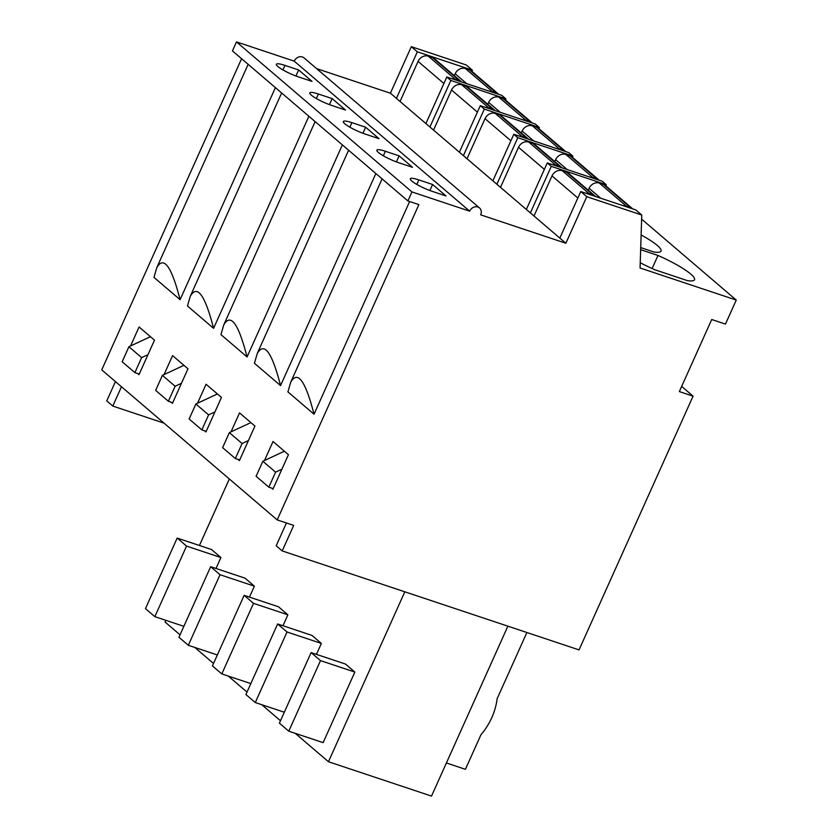 <?xml version="1.0" encoding="UTF-8"?>
<svg xmlns="http://www.w3.org/2000/svg" width="838" height="838" viewBox="0 0 838 838"><rect width="100%" height="100%" fill="white"/><g stroke="black" fill="none" stroke-linecap="round" stroke-linejoin="round"><path stroke-width="1.26" d="M652.111 268.548L657.998 255.454A41.774 7.186 -155.8 0 1 694.513 279.735A41.774 7.186 -155.8 0 1 687.464 280.646L654.824 269.763A41.774 7.186 -155.8 0 1 640.232 262.713M640.651 249.672L657.998 255.454M282.217 550.922L293.688 525.405L277.2 519.906L418.895 204.608L407.907 200.942L411.95 191.933L469.668 211.176A6.683 5.677 -49.5 0 1 479.514 207.929A6.683 5.677 -49.5 0 1 480.666 214.842L565.86 243.25L586.778 196.7L641.751 215.031L640.064 267.992L736.256 300.067L725.467 324.086L711.724 319.508L679.335 391.576L693.078 396.154L579.037 649.9L282.217 550.922L276.194 545.768L286.428 522.985M606.209 186.193L606.251 184.685L551.289 166.353L530.37 212.894L559.836 238.097L580.755 191.546L635.717 209.877L641.751 215.031M164.028 423.138L112.784 406.053L106.761 400.899L115.435 381.583M277.2 519.906L101.744 369.872L241.585 58.712M407.907 200.942L232.451 50.909L236.494 41.9L294.211 61.143A6.683 5.677 -49.5 0 1 304.058 57.895L479.514 207.929M316.565 68.601L390.403 93.217L411.322 46.677L466.295 64.997L472.318 70.151L472.265 71.659M298.307 76.834L312.05 81.412L298.653 69.963L284.92 65.385A16.708 2.87 24.2 0 0 276.372 64.254A16.708 2.87 24.2 0 0 283.014 69.973A16.708 2.87 24.2 0 0 298.307 76.834M331.796 105.462L345.539 110.05L332.141 98.591L318.398 94.013A16.708 2.87 24.2 0 0 309.851 92.892A16.708 2.87 24.2 0 0 316.502 98.612A16.708 2.87 24.2 0 0 331.796 105.462M365.274 134.101L379.017 138.679L365.63 127.229L351.887 122.641A16.708 2.87 24.2 0 0 343.339 121.52A16.708 2.87 24.2 0 0 349.98 127.24A16.708 2.87 24.2 0 0 365.274 134.101M398.762 162.729L412.506 167.307L399.108 155.858L385.365 151.269A16.708 2.87 24.2 0 0 376.828 150.149A16.708 2.87 24.2 0 0 383.469 155.868A16.708 2.87 24.2 0 0 398.762 162.729M432.24 191.357L445.984 195.945L432.597 184.486L418.853 179.908A16.708 2.87 24.2 0 0 410.306 178.787A16.708 2.87 24.2 0 0 416.957 184.507A16.708 2.87 24.2 0 0 432.24 191.357M411.95 191.933L236.494 41.9M469.668 211.176L294.211 61.143M314.03 414.223L287.916 391.891L290.755 382.107C297.689 370.145 305.451 380.85 314.03 414.223L409.625 201.508M280.552 385.595L254.427 363.263L257.266 353.479C264.2 341.506 271.962 352.211 280.552 385.595L375.853 173.529M247.063 356.957L220.949 334.624L223.788 324.84C230.722 312.878 238.474 323.583 247.063 356.957L342.365 144.901M213.575 328.328L187.461 305.996L190.299 296.212C197.234 284.25 204.996 294.955 213.575 328.328L308.887 116.262M180.097 299.7L153.972 277.368L156.821 267.584C163.756 255.611 171.507 266.316 180.097 299.7L275.398 87.634M130.56 345.968L139.087 326.988L154.496 340.155L138.972 374.691L137.631 373.549M197.527 403.225L206.064 384.254L221.462 397.422L205.939 431.958L204.608 430.805M264.504 460.491L273.031 441.511L288.429 454.688L272.916 489.214L271.575 488.072M231.016 431.863L239.542 412.883L254.951 426.05L239.427 460.586L238.086 459.444M164.049 374.596L172.576 355.616L187.974 368.793L172.46 403.319L171.12 402.177M112.784 406.053L121.468 386.737M693.078 396.154L681.661 386.391M736.256 300.067L641.615 219.137M641.112 234.954A41.774 7.186 -155.8 0 1 661.025 251.107A41.774 7.186 -155.8 0 1 653.975 252.018L640.714 247.598M390.403 93.217L396.437 98.371L417.345 51.83L472.318 70.151M417.345 51.83L411.322 46.677M565.86 243.25L559.836 238.097M530.37 212.894L526.348 209.458L547.266 162.918L602.239 181.249L606.251 184.685M396.437 98.371L526.348 209.458M429.915 126.999L450.834 80.458L505.796 98.79L505.754 100.298M425.903 123.563L446.811 77.023L501.784 95.354L505.796 98.79M362.917 133.263L365.63 127.229M329.428 104.624L332.141 98.591M396.395 161.891L399.108 155.858M429.884 190.519L432.597 184.486M586.778 196.7L580.755 191.546M551.289 166.353L547.266 162.918M572.773 156.046L568.751 152.61L513.788 134.29L517.8 137.725L572.773 156.046L572.721 157.554M492.87 180.83L513.788 134.29M496.882 184.266L517.8 137.725M539.284 127.418L535.262 123.982L480.3 105.651L484.322 109.087L539.284 127.418L539.232 128.926M459.381 152.202L480.3 105.651M463.404 155.638L484.322 109.087M450.834 80.458L446.811 77.023M295.95 75.996L298.653 69.963M507.88 626.175L431.518 796.1L328.454 761.732L404.817 591.806M446.403 762.978L465.404 769.315L480.928 734.79A61.823 52.532 -49.5 0 0 497.123 698.756L526.893 632.512M181.458 383.291L175.121 386.245L168.375 401.266L172.733 402.711M183.931 365.326L162.394 375.372L155.648 390.382L168.375 401.266M175.121 386.245L162.394 375.372M220.038 574.721L188.32 645.291L178.944 637.268L210.663 566.698L220.038 574.721L254.385 586.171L249.473 597.106M210.663 566.698L245.01 578.157L254.385 586.171M188.32 645.291L217.346 654.96M214.947 411.919L208.599 414.883L201.853 429.894L206.211 431.35M217.409 393.954L195.883 404L189.126 419.01L201.853 429.894M208.599 414.883L195.883 404M253.516 603.35L221.808 673.92L212.433 665.906L244.141 595.336L253.516 603.35L287.874 614.809L282.961 625.745M244.141 595.336L278.499 606.785L287.874 614.809M221.808 673.92L250.834 683.599M248.436 440.558L242.088 443.512L235.342 458.522L239.699 459.978M250.897 422.593L229.361 432.628L222.615 447.649L235.342 458.522M242.088 443.512L229.361 432.628M287.005 631.978L255.286 702.548L245.911 694.534L277.629 623.964L287.005 631.978L321.363 643.437L316.439 654.373M277.629 623.964L311.987 635.424L321.363 643.437M255.286 702.548L284.312 712.227M281.914 469.186L275.576 472.14L268.82 487.161L273.188 488.606M284.386 451.221L262.849 461.267L256.103 476.277L268.82 487.161M275.576 472.14L262.849 461.267M320.493 660.616L288.775 731.186L279.4 723.163L311.118 652.593L320.493 660.616L354.841 672.066L323.133 742.636L288.775 731.186M311.118 652.593L345.466 664.052L354.841 672.066M180.044 634.837L165.044 622.016L165.809 620.319M199.434 545.496L229.329 478.969M177.174 538.069L186.549 546.093L154.841 616.653L145.466 608.639L177.174 538.069L211.532 549.529L220.907 557.542L215.995 568.478M328.454 761.732L295.238 733.334M280.489 720.732L261.749 704.706M247.011 692.094L228.271 676.077M213.522 663.466L194.783 647.439M147.98 354.663L141.632 357.617L128.916 346.733L122.159 361.754L134.887 372.627L139.244 374.083M141.632 357.617L134.887 372.627M150.442 336.698L128.916 346.733M186.549 546.093L220.907 557.542M154.841 616.653L183.857 626.332M588.255 190.195L589.104 188.288A8.359 7.102 130.5 0 1 599.348 183.082L603.475 184.454A8.359 7.102 130.5 0 1 605.528 185.607L632.313 208.515A8.359 7.102 130.5 0 0 630.26 207.353L603.475 184.454M533.995 215.995L552.001 175.917A8.359 7.102 130.5 0 1 562.246 170.701L566.362 172.083A8.359 7.102 130.5 0 1 568.426 173.236L595.21 196.144A8.359 7.102 130.5 0 0 593.157 194.982L566.362 172.083M593.157 194.982L589.03 193.609A8.359 7.102 130.5 0 0 586.055 193.316M630.26 207.353L626.133 205.98A8.359 7.102 130.5 0 0 623.158 205.687M554.766 161.556L555.615 159.66A8.359 7.102 130.5 0 1 565.86 154.443L569.987 155.816A8.359 7.102 130.5 0 1 572.04 156.978L598.824 179.887A8.359 7.102 130.5 0 0 596.771 178.724L569.987 155.816M500.506 187.366L518.513 147.289A8.359 7.102 130.5 0 1 528.757 142.072L532.884 143.445A8.359 7.102 130.5 0 1 534.937 144.607L561.722 167.516A8.359 7.102 130.5 0 0 559.669 166.353L532.884 143.445M559.669 166.353L555.552 164.981A8.359 7.102 130.5 0 0 552.567 164.688M596.771 178.724L592.655 177.352A8.359 7.102 130.5 0 0 589.669 177.059M521.278 132.928L522.137 131.032A8.359 7.102 130.5 0 1 532.381 125.815L536.498 127.187A8.359 7.102 130.5 0 1 538.562 128.35L565.346 151.249A8.359 7.102 130.5 0 0 563.293 150.096L536.498 127.187M467.017 158.728L485.034 118.661A8.359 7.102 130.5 0 1 495.279 113.444L499.396 114.816A8.359 7.102 130.5 0 1 501.459 115.979L528.244 138.878A8.359 7.102 130.5 0 0 526.191 137.725L499.396 114.816M526.191 137.725L522.064 136.353A8.359 7.102 130.5 0 0 519.078 136.049M563.293 150.096L559.166 148.724A8.359 7.102 130.5 0 0 556.181 148.42M487.8 104.3L488.648 102.404A8.359 7.102 130.5 0 1 498.893 97.187L503.02 98.559A8.359 7.102 130.5 0 1 505.073 99.712L531.858 122.62A8.359 7.102 130.5 0 0 529.805 121.458L503.02 98.559M433.539 130.1L451.546 90.022A8.359 7.102 130.5 0 1 461.79 84.816L465.918 86.188A8.359 7.102 130.5 0 1 467.971 87.341L494.755 110.249A8.359 7.102 130.5 0 0 492.702 109.087L465.918 86.188M492.702 109.087L488.575 107.714A8.359 7.102 130.5 0 0 485.6 107.421M529.805 121.458L525.677 120.085A8.359 7.102 130.5 0 0 522.703 119.792M454.311 75.661L455.17 73.765A8.359 7.102 130.5 0 1 465.415 68.548L469.531 69.921A8.359 7.102 130.5 0 1 471.585 71.083L498.38 93.992A8.359 7.102 130.5 0 0 496.316 92.829L469.531 69.921M400.051 101.471L418.068 61.394A8.359 7.102 130.5 0 1 428.312 56.177L432.429 57.55A8.359 7.102 130.5 0 1 434.482 58.712L461.277 81.621A8.359 7.102 130.5 0 0 459.214 80.458L432.429 57.55M459.214 80.458L455.097 79.086A8.359 7.102 130.5 0 0 452.111 78.793M496.316 92.829L492.199 91.457A8.359 7.102 130.5 0 0 489.214 91.164M349.855 127.167L351.887 122.641M316.366 98.528L318.398 94.013M383.333 155.795L385.365 151.269M416.821 184.423L418.853 179.908M282.888 69.9L284.92 65.385M600.678 198.197L589.104 188.288M577.843 198.019L552.001 175.917M589.03 193.609L562.246 170.701M626.133 205.98L599.348 183.082M567.2 169.559L555.615 159.66M544.365 169.391L518.513 147.289M555.552 164.981L528.757 142.072M592.655 177.352L565.86 154.443M533.712 140.931L522.137 131.032M510.876 140.753L485.034 118.661M522.064 136.353L495.279 113.444M559.166 148.724L532.381 125.815M500.234 112.302L488.648 102.404M477.388 112.124L451.546 90.022M488.575 107.714L461.79 84.816M525.677 120.085L498.893 97.187M466.745 83.664L455.17 73.765M443.91 83.496L418.068 61.394M455.097 79.086L428.312 56.177M492.199 91.457L465.415 68.548M315.13 121.604L223.788 324.84M281.641 92.976L190.299 296.212M382.097 178.871L290.755 382.107M348.608 150.232L257.266 353.479M248.153 64.337L156.821 267.584"/></g></svg>
